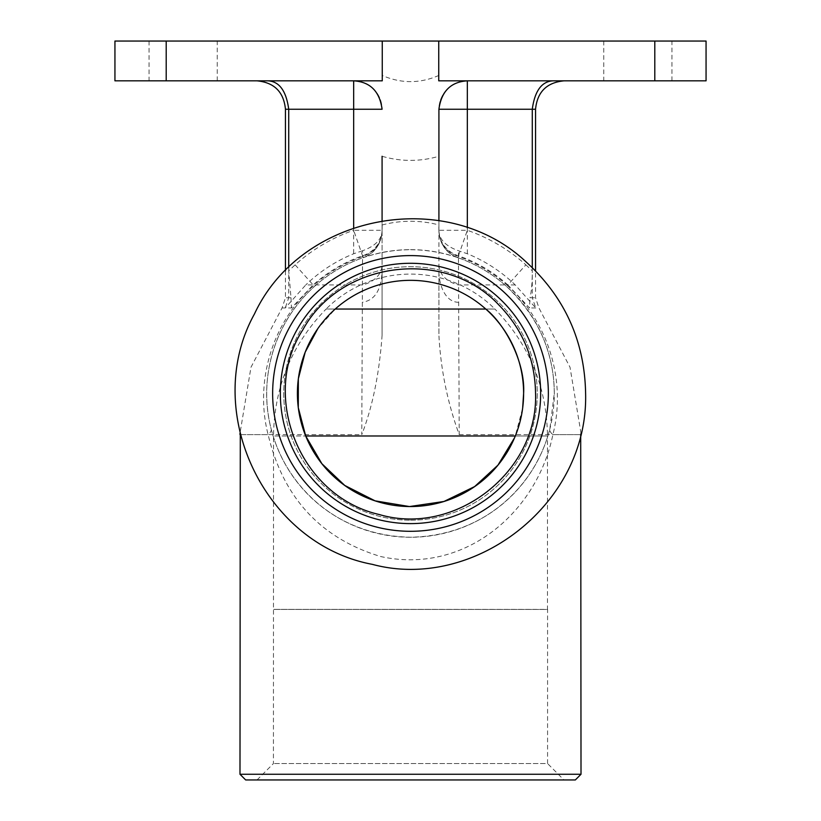 <?xml version="1.0" encoding="UTF-8"?>
<svg xmlns="http://www.w3.org/2000/svg" width="821" height="821" viewBox="0 0 821 821"><rect width="100%" height="100%" fill="white"/><g stroke="black" fill="none" stroke-linecap="round" stroke-linejoin="round"><path stroke-width="0.62" stroke-dasharray="4.11 3.08" d="M410.5 523.613A130.159 130.159 0 0 1 280.341 393.444A130.159 130.159 0 0 1 410.5 263.284A130.159 130.159 0 0 1 540.659 393.444A130.159 130.159 0 0 1 410.5 523.613A130.159 130.159 0 0 0 540.659 393.444A130.159 130.159 0 0 0 410.5 263.284A130.159 130.159 0 0 0 280.341 393.444A130.159 130.159 0 0 0 410.5 523.613M410.5 249.646A143.798 143.798 0 0 1 554.298 393.444A143.798 143.798 0 0 1 410.5 537.252A143.798 143.798 0 0 1 266.702 393.444A143.798 143.798 0 0 1 410.5 249.646M410.5 520.196A126.752 126.752 0 0 0 537.252 393.444A126.752 126.752 0 0 0 410.5 266.702A126.752 126.752 0 0 0 283.748 393.444A126.752 126.752 0 0 0 410.5 520.196A126.752 126.752 0 0 1 283.748 393.444A126.752 126.752 0 0 1 410.5 266.702A126.752 126.752 0 0 1 537.252 393.444A126.752 126.752 0 0 1 410.5 520.196A126.752 126.752 0 0 1 283.748 393.444A126.752 126.752 0 0 1 410.5 266.702A126.752 126.752 0 0 1 537.252 393.444A126.752 126.752 0 0 1 410.5 520.196M382.083 270.489L382.083 335.399C379.281 373.842 372.518 406.918 361.784 434.617L362.543 255.783L353.666 230.291L382.083 230.291L382.083 270.489C381.519 289.772 374.92 300.373 362.287 302.302M438.742 80.838L467.334 80.838L467.334 230.291A172.769 172.769 0 0 1 525.871 264.834L507.84 284.928A145.779 145.779 0 0 0 458.457 255.783A28.417 26.836 180 0 1 438.917 230.291L467.334 230.291L458.457 255.783L459.216 434.617C447.496 402.588 440.733 369.522 438.917 335.409L438.917 156.277C419.972 161.758 401.028 161.758 382.083 156.277L382.083 230.291A28.417 26.836 180 0 1 362.543 255.783A145.779 145.779 0 0 0 313.16 284.928L362.543 284.928A28.417 21.151 180 0 0 382.083 264.834M295.129 264.834L313.16 284.928L291.486 307.947L282.065 307.947L285.246 307.947L288.725 297.746L285.451 297.746L291.003 297.746L288.725 270.817L295.129 264.834A172.769 172.769 0 0 1 353.666 230.291L353.666 80.838L267.954 80.838L382.258 80.838M382.083 231.194L382.083 230.291C381.991 239.239 375.474 246.064 362.543 250.754L363.036 257.702C375.115 252.683 381.457 243.745 382.083 230.875C381.457 243.129 375.115 251.637 363.036 256.398L362.543 256.562A145.05 145.05 0 0 0 314.258 284.928C271.043 323.248 254.767 383.161 268.118 434.617C283.081 497.659 320.59 538.289 380.657 556.525C463.896 574.885 536.903 513.187 552.882 434.617C566.182 383.171 550.029 323.228 506.742 284.928L505.921 285.862C537.991 316.106 554.113 351.973 554.278 393.475L549.834 428.993C534.635 488.7 482.132 535.99 410.5 537.221C338.714 535.856 286.396 488.752 271.166 428.993C258.143 379.795 273.516 322.499 315.079 285.862L314.258 284.928L305.771 284.928L285.246 307.947M438.917 156.277L438.917 335.399M382.083 335.399L382.083 224.933M575.336 779.95L245.664 779.95M239.989 774.265L581.011 774.265M563.965 779.95L257.035 779.95L563.965 779.95L547.576 763.561L273.424 763.561L547.576 763.561L547.576 609.439L273.424 609.439L547.576 609.439L273.516 609.377L547.484 609.377L547.484 435.982L515.301 435.982L522.659 408.068M257.035 779.95L273.424 763.561L273.516 435.982L305.699 435.982L273.516 435.982C274.245 386.712 291.773 344.399 326.101 309.045L335.204 309.045L317.891 328.503M514.572 437.757L515.301 435.982L547.484 435.982C546.755 386.712 529.227 344.399 494.899 309.045L485.796 309.045A113.113 113.113 0 0 0 335.204 309.045L326.101 309.045A119.363 119.363 0 0 1 494.899 309.045L485.796 309.045M706.06 80.838L467.334 80.838A28.417 28.417 0 0 0 456.579 82.952A28.417 28.417 0 0 1 467.334 80.838C450.842 81.843 441.37 91.316 438.917 109.255A28.417 28.417 0 0 1 456.579 82.952A28.417 28.417 0 0 0 438.917 109.255L532.275 109.255L532.275 270.817C532.295 282.26 531.546 291.229 529.997 297.746L535.549 297.746L532.275 297.746L535.754 307.947L515.229 284.928A150.807 150.807 0 0 0 467.334 253.761L458.457 250.754C445.526 246.064 439.009 239.239 438.917 230.291L438.917 231.019M553.046 80.838L563.965 80.838L553.046 80.838C541.706 81.402 534.779 90.874 532.275 109.255L535.549 109.255M671.958 80.838L603.753 80.838L671.958 80.838L671.958 41.05L603.753 41.05L671.958 41.05M438.917 75.399L438.742 75.481C419.911 83.67 401.089 83.67 382.258 75.481L382.083 75.399M580.704 434.617L552.882 434.617A22.731 7.984 14.3 0 1 549.834 428.993M290.993 297.736L291.486 307.947M288.725 267.605L288.725 297.746M706.06 41.05L166.201 41.05L166.201 80.838L353.666 80.838C370.158 81.843 379.63 91.316 382.083 109.255L288.725 109.255L288.725 270.817M438.917 264.834A28.417 21.151 180 0 0 458.457 284.928L507.84 284.928L529.514 307.947L530.007 297.736M532.275 267.605L532.275 297.746M166.201 80.838L114.94 80.838M267.954 80.838L257.035 80.838L267.954 80.838C279.294 81.402 286.221 90.874 288.725 109.255L285.451 109.255M217.247 80.838L149.042 80.838L217.247 80.838L217.247 41.05L149.042 41.05L217.247 41.05M363.036 256.398A22.731 1.324 -109.3 0 1 363.036 257.702C394.675 247.08 426.315 247.08 457.964 257.702A22.731 1.324 109.3 0 1 457.964 256.398C445.895 251.637 439.543 243.129 438.917 230.875C439.543 243.745 445.895 252.683 457.964 257.702L457.964 256.398M438.917 230.875L438.917 230.875C440.2 244.74 446.542 253.689 457.964 257.702M515.229 284.928L506.742 284.928A145.05 145.05 0 0 0 458.457 256.562L458.457 250.754M382.104 224.985C401.038 220.028 419.972 220.018 438.917 224.944L438.917 230.291M382.165 224.964L382.134 230.906M382.083 231.091L382.083 230.875C380.8 244.74 374.458 253.689 363.036 257.702M438.855 230.865L438.835 224.923M353.666 80.838A28.417 28.417 0 0 1 382.083 109.255A28.417 28.417 0 0 0 353.666 80.838M362.543 250.754L353.666 253.761A150.807 150.807 0 0 0 305.771 284.928M382.083 230.291L382.083 220.654M458.046 257.732A143.798 143.798 0 0 1 505.921 285.862M315.079 285.862A143.798 143.798 0 0 1 362.954 257.732A143.798 143.798 0 0 0 315.079 285.862M271.166 428.993A22.731 7.984 -14.3 0 1 268.118 434.617L240.296 434.617M166.201 41.05L114.94 41.05M239.989 434.617L361.784 434.617M458.713 302.302C444.684 302.313 438.65 283.635 438.917 270.489L438.917 335.409M535.754 307.947L529.514 307.947M654.799 41.05L654.799 80.838M438.742 41.05L438.742 75.481M382.258 41.05L382.258 75.481M459.216 434.617L581.011 434.617M467.334 253.761L467.334 227.817M525.871 264.834L532.275 270.817M353.666 227.817L353.666 253.761M285.451 270.858L285.451 297.746L282.065 307.947L250.98 367.264L239.989 433.324M581.011 433.324L570.02 367.264L538.935 307.947L535.549 297.746L535.549 270.858M375.915 248.547L380.636 239.763M603.753 41.05L603.753 80.838M149.042 41.05L149.042 80.838"/><path stroke-width="1.23" d="M410.5 263.284A130.159 130.159 0 0 1 540.659 393.444A130.159 130.159 0 0 1 410.5 523.613A130.159 130.159 0 0 1 280.341 393.444A130.159 130.159 0 0 1 410.5 263.284A130.159 130.159 0 0 1 540.659 393.444A130.159 130.159 0 0 1 410.5 523.613A130.159 130.159 0 0 1 280.341 393.444A130.159 130.159 0 0 1 410.5 263.284A130.159 130.159 0 0 1 540.659 393.444A130.159 130.159 0 0 1 410.5 523.613A130.159 130.159 0 0 1 280.341 393.444A130.159 130.159 0 0 1 410.5 263.284M382.083 220.654L382.083 156.277M239.989 774.265L245.664 779.95L575.336 779.95L581.011 774.265L239.989 774.265L240.296 434.617M317.891 328.503L305.196 352.168L298.341 378.789L298.29 407.698L305.699 435.982L321.883 463.711L344.758 485.457L375.084 500.851L409.484 506.557L443.966 501.477L474.661 486.566L497.957 465.158L514.572 437.757M166.201 41.05L166.201 80.838L114.94 80.838L114.94 41.05L438.742 41.05L438.742 80.838L706.06 80.838L706.06 41.05L654.799 41.05L654.799 80.838M438.742 41.05L654.799 41.05M166.201 80.838L382.258 80.838L382.258 41.05M285.451 270.858L285.451 109.255L288.725 109.255L288.725 267.605M467.334 227.817L467.334 80.838C450.842 81.843 441.37 91.316 438.917 109.255L532.275 109.255L532.275 267.605M438.917 109.255L438.917 220.654L438.917 109.255M535.549 270.858L535.549 109.255L532.275 109.255C534.779 90.874 541.706 81.402 553.046 80.838M353.666 227.817L353.666 109.255L382.083 109.255C379.63 91.316 370.158 81.843 353.666 80.838L353.666 109.255L288.725 109.255C286.221 90.874 279.294 81.402 267.954 80.838M522.659 408.068L523.613 393.444C525.491 362.277 504.782 323.967 485.796 309.045L335.204 309.045M523.613 393.444A113.113 113.113 0 0 1 353.943 491.399A113.113 113.113 0 0 1 353.943 295.498A113.113 113.113 0 0 1 523.613 393.444M548.356 393.444A137.856 137.856 0 0 1 410.5 531.3A137.856 137.856 0 0 1 272.644 393.444A137.856 137.856 0 0 1 410.5 255.598A137.856 137.856 0 0 1 548.356 393.444M305.699 435.982L515.301 435.982M581.011 774.265L580.704 434.617M535.549 393.444C538.35 472.116 454.896 536.852 379.405 514.562C298.844 496.274 260.165 394.942 302.867 329.796C340.489 260.657 445.28 247.419 498.922 305.032C522.833 329.652 535.035 359.126 535.549 393.444M585.609 393.444C588.483 504.792 473.491 591.623 372.303 564.345C263.931 544.149 200.95 410.315 254.469 313.95C300.979 214.004 446.275 186.295 526.302 262.094C564.889 297.387 584.655 341.167 585.609 393.444M239.989 433.324L239.989 434.617M535.549 109.255C537.232 91.993 546.704 82.521 563.965 80.838M285.451 109.255C283.768 91.993 274.296 82.521 257.035 80.838M581.011 434.617L581.011 433.324"/></g></svg>
